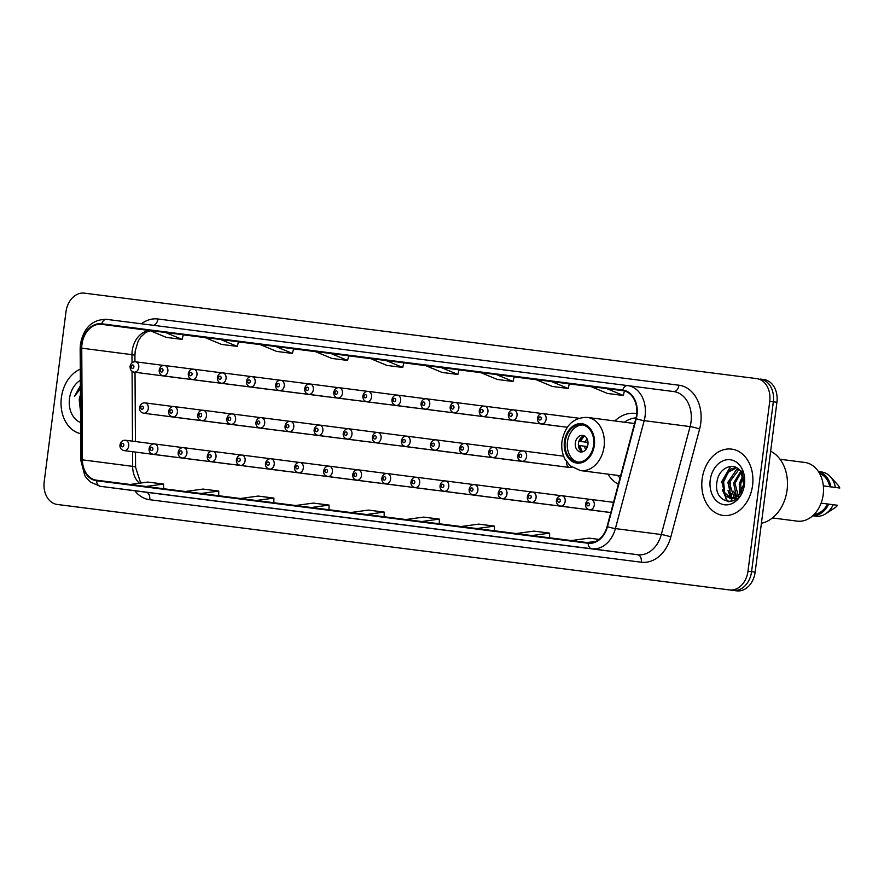 <?xml version="1.0" encoding="UTF-8"?>
<svg xmlns="http://www.w3.org/2000/svg" width="884" height="884" viewBox="0 0 884 884"><rect width="100%" height="100%" fill="white"/><g stroke="black" fill="none" stroke-linecap="round" stroke-linejoin="round"><path stroke-width="1.33" d="M607.949 474.133A36.907 28.056 -82.6 0 0 618.358 484.244M200.569 460.365A5.227 3.967 -82.6 0 0 201.187 460.509A5.227 3.967 -82.6 0 0 201.828 460.531M229.663 464.067A5.227 3.967 -82.6 0 0 230.282 464.211A5.227 3.967 -82.6 0 0 230.923 464.233M258.758 467.769A5.227 3.967 -82.6 0 0 259.377 467.912A5.227 3.967 -82.6 0 0 260.018 467.923M287.853 471.459A5.227 3.967 -82.6 0 0 288.482 471.614A5.227 3.967 -82.6 0 0 289.123 471.625M316.958 475.161A5.227 3.967 -82.6 0 0 317.577 475.305A5.227 3.967 -82.6 0 0 318.218 475.327M346.053 478.863A5.227 3.967 -82.6 0 0 346.672 479.006A5.227 3.967 -82.6 0 0 347.313 479.017M375.147 482.553A5.227 3.967 -82.6 0 0 375.766 482.708A5.227 3.967 -82.6 0 0 376.407 482.719M404.242 486.255A5.227 3.967 -82.6 0 0 404.861 486.41A5.227 3.967 -82.6 0 0 405.502 486.421M433.337 489.957A5.227 3.967 -82.6 0 0 433.967 490.101A5.227 3.967 -82.6 0 0 434.596 490.123M462.442 493.659A5.227 3.967 -82.6 0 0 463.061 493.802A5.227 3.967 -82.6 0 0 463.702 493.813M491.537 497.349A5.227 3.967 -82.6 0 0 492.156 497.504A5.227 3.967 -82.6 0 0 492.797 497.515M520.632 501.051A5.227 3.967 -82.6 0 0 521.251 501.206A5.227 3.967 -82.6 0 0 521.891 501.217M549.726 504.753A5.227 3.967 -82.6 0 0 550.345 504.897A5.227 3.967 -82.6 0 0 550.986 504.919M578.821 508.455A5.227 3.967 -82.6 0 0 579.451 508.598A5.227 3.967 -82.6 0 0 580.081 508.609M607.916 512.145A5.227 3.967 -82.6 0 0 608.546 512.3A5.227 3.967 -82.6 0 0 609.186 512.311M171.474 456.663A5.227 3.967 -82.6 0 0 172.093 456.818A5.227 3.967 -82.6 0 0 172.734 456.829M220.138 422.994A5.227 3.967 -82.6 0 0 220.757 423.138A5.227 3.967 -82.6 0 0 221.398 423.149M249.233 426.685A5.227 3.967 -82.6 0 0 249.863 426.839A5.227 3.967 -82.6 0 0 250.492 426.85M278.338 430.386A5.227 3.967 -82.6 0 0 278.957 430.53A5.227 3.967 -82.6 0 0 279.598 430.552M307.433 434.088A5.227 3.967 -82.6 0 0 308.052 434.232A5.227 3.967 -82.6 0 0 308.693 434.243M336.528 437.779A5.227 3.967 -82.6 0 0 337.147 437.934A5.227 3.967 -82.6 0 0 337.787 437.945M365.622 441.481A5.227 3.967 -82.6 0 0 366.241 441.635A5.227 3.967 -82.6 0 0 366.882 441.646M394.717 445.182A5.227 3.967 -82.6 0 0 395.347 445.326A5.227 3.967 -82.6 0 0 395.977 445.348M423.823 448.884A5.227 3.967 -82.6 0 0 424.442 449.028A5.227 3.967 -82.6 0 0 425.082 449.039M452.917 452.575A5.227 3.967 -82.6 0 0 453.536 452.73A5.227 3.967 -82.6 0 0 454.177 452.741M482.012 456.277A5.227 3.967 -82.6 0 0 482.631 456.42A5.227 3.967 -82.6 0 0 483.272 456.442M511.107 459.978A5.227 3.967 -82.6 0 0 511.726 460.122A5.227 3.967 -82.6 0 0 512.366 460.144M540.201 463.68A5.227 3.967 -82.6 0 0 540.831 463.824A5.227 3.967 -82.6 0 0 541.461 463.835M566.644 461.879A5.227 3.967 -82.6 0 0 569.926 467.526A5.227 3.967 -82.6 0 0 571.837 467.161M191.043 419.292A5.227 3.967 -82.6 0 0 191.662 419.436A5.227 3.967 -82.6 0 0 192.303 419.458M356.097 400.408A5.227 3.967 -82.6 0 0 356.727 400.551A5.227 3.967 -82.6 0 0 357.357 400.574M385.203 404.11A5.227 3.967 -82.6 0 0 385.822 404.253A5.227 3.967 -82.6 0 0 386.463 404.264M239.719 385.612A5.227 3.967 -82.6 0 0 240.338 385.756A5.227 3.967 -82.6 0 0 240.978 385.778M414.298 407.8A5.227 3.967 -82.6 0 0 414.916 407.955A5.227 3.967 -82.6 0 0 415.557 407.966M210.613 381.91A5.227 3.967 -82.6 0 0 211.243 382.065A5.227 3.967 -82.6 0 0 211.873 382.076M327.003 396.706A5.227 3.967 -82.6 0 0 327.621 396.861A5.227 3.967 -82.6 0 0 328.262 396.872M268.813 389.314A5.227 3.967 -82.6 0 0 269.432 389.457A5.227 3.967 -82.6 0 0 270.073 389.468M297.908 393.004A5.227 3.967 -82.6 0 0 298.527 393.159A5.227 3.967 -82.6 0 0 299.168 393.17M443.392 411.502A5.227 3.967 -82.6 0 0 444.011 411.646A5.227 3.967 -82.6 0 0 444.652 411.668M472.487 415.204A5.227 3.967 -82.6 0 0 473.106 415.347A5.227 3.967 -82.6 0 0 473.747 415.369M501.582 418.894A5.227 3.967 -82.6 0 0 502.211 419.049A5.227 3.967 -82.6 0 0 502.841 419.06M530.676 422.596A5.227 3.967 -82.6 0 0 531.306 422.751A5.227 3.967 -82.6 0 0 531.947 422.762M559.782 426.298A5.227 3.967 -82.6 0 0 560.401 426.442A5.227 3.967 -82.6 0 0 561.042 426.464M181.518 378.208A5.227 3.967 -82.6 0 0 182.137 378.363A5.227 3.967 -82.6 0 0 182.778 378.374M636.734 413.679A36.907 28.056 -82.6 0 0 635.253 413.436A36.907 28.056 -82.6 0 0 614.833 420.972M64.421 505.394A20.884 15.879 -82.6 0 0 64.455 505.394A20.884 15.879 -82.6 0 0 64.477 505.394L736.748 590.855A20.884 15.879 -82.6 0 0 755.157 572.147L776.926 402.253A20.884 15.879 -82.6 0 0 763.842 379.534A20.884 15.879 -82.6 0 0 763.82 379.534L760.284 379.07M60.863 504.93L57.272 504.466A20.884 15.879 -82.6 0 0 57.305 504.466L729.576 589.926A20.884 15.879 -82.6 0 0 747.986 571.208L769.743 401.325A20.884 15.879 -82.6 0 0 756.671 378.606L84.378 293.145A20.884 15.879 -82.6 0 0 65.969 311.853L44.2 481.747A20.884 15.879 -82.6 0 0 57.272 504.466L60.886 504.93A20.884 15.879 -82.6 0 0 60.886 504.93L733.156 590.39A20.884 15.879 -82.6 0 0 751.577 571.683L773.334 401.789A20.884 15.879 -82.6 0 0 760.262 379.07A20.884 15.879 -82.6 0 0 760.229 379.07A20.884 15.879 -82.6 0 0 760.229 379.07A20.884 15.879 -82.6 0 1 773.334 401.789L751.577 571.683A20.884 15.879 -82.6 0 1 733.156 590.39L60.886 504.93A20.884 15.879 -82.6 0 0 60.886 504.93A20.884 15.879 -82.6 0 1 60.83 504.93M61.383 397.601A33.415 25.415 -82.6 0 0 80.654 433.668A33.415 25.415 -82.6 0 1 61.383 397.601A33.415 25.415 -82.6 0 1 80.278 369.203A33.415 25.415 -82.6 0 0 61.383 397.601M702.139 479.062A33.415 25.415 -82.6 0 0 723.068 515.405A33.415 25.415 -82.6 0 0 752.56 485.471A33.415 25.415 -82.6 0 0 731.643 449.116A33.415 25.415 -82.6 0 0 702.139 479.062A33.415 25.415 -82.6 0 0 723.068 515.405A33.415 25.415 -82.6 0 0 752.56 485.471A33.415 25.415 -82.6 0 0 731.643 449.116A33.415 25.415 -82.6 0 0 702.139 479.062M81.98 344.296A22.277 16.94 97.4 0 1 101.627 324.34L622.634 390.562A22.277 16.94 97.4 0 1 622.668 390.573A22.277 16.94 97.4 0 1 635.861 418.607L607.076 526.544A22.277 16.94 97.4 0 1 588.18 542.699L96.621 480.211A22.277 16.94 97.4 0 1 96.588 480.211A22.277 16.94 97.4 0 1 82.411 459.846L81.748 348.163A22.277 16.94 97.4 0 1 81.98 344.296M81.56 344.241A22.84 17.371 -82.6 0 0 81.328 348.208L81.98 459.89A22.84 17.371 -82.6 0 0 96.544 480.763L588.114 543.251A22.84 17.371 -82.6 0 0 607.474 526.687L636.259 418.751A22.84 17.371 -82.6 0 0 622.701 390.01L101.693 323.787A22.84 17.371 -82.6 0 0 81.56 344.241M475.968 534.091L460.21 532.091A5.569 3.613 -82.8 0 1 460.21 532.091A5.569 3.613 -82.8 0 1 460.21 532.08M531.107 541.096L515.361 539.096A5.569 3.613 -82.8 0 1 515.35 539.096L531.107 541.096L515.361 539.096M586.258 548.113L570.511 546.102A5.569 3.613 -82.8 0 1 570.5 546.102L586.258 548.113L570.511 546.102M310.527 513.052L294.77 511.051A5.569 3.613 -82.8 0 1 294.77 511.051L310.527 513.052L294.77 511.051M255.377 506.046L239.619 504.046A5.569 3.613 -82.8 0 1 239.619 504.046L255.377 506.046L239.619 504.046M200.226 499.04L184.469 497.029A5.569 3.613 -82.8 0 1 184.48 497.029A5.569 3.613 -82.8 0 1 184.469 497.029L200.226 499.04L184.48 497.029M145.075 492.023L129.329 490.023A5.569 3.613 -82.8 0 1 129.329 490.023L145.075 492.023L129.329 490.023M420.817 527.074L405.071 525.074A5.569 3.613 -82.8 0 1 405.06 525.074M365.667 520.068L349.92 518.068A5.569 3.613 -82.8 0 1 349.909 518.068L365.667 520.068M496.399 374.551L480.642 372.551L497.272 379.457L513.029 381.468L514.157 376.86L496.399 374.551L513.029 381.468M551.55 381.568L535.792 379.567L552.412 386.474L568.169 388.474L569.307 383.866L551.55 381.568L568.169 388.474M624.027 390.816L590.943 386.573L607.562 393.479L623.319 395.479L624.447 390.927M330.959 353.523L315.201 351.523L331.832 358.429L347.578 360.429L348.716 355.821L330.959 353.523L347.578 360.429M275.808 346.517L260.051 344.517L276.681 351.423L292.438 353.423L293.565 348.815L275.808 346.517L292.438 353.423M220.668 339.5L204.911 337.5L221.53 344.406L237.288 346.406L238.426 341.799L220.668 339.5L237.288 346.406M165.518 332.494L149.761 330.494L166.38 337.401L182.137 339.401L183.275 334.793L165.518 332.494L182.137 339.401M441.249 367.545L425.491 365.545L442.122 372.451L457.879 374.451L459.017 369.844L441.249 367.545L457.879 374.451M386.109 360.539L370.352 358.528L386.971 365.435L402.728 367.446L403.866 362.838L386.109 360.539L402.728 367.446M606.7 388.573L623.319 395.479M366.517 514.521L384.197 512.09L368.44 510.09L350.76 512.521M384.197 512.09L384.142 516.764M311.367 507.515L329.058 505.084L313.301 503.084L295.621 505.504M329.058 505.084L328.992 509.748M256.227 500.499L273.907 498.079L258.15 496.068L240.47 498.499M273.907 498.079L273.841 502.742M201.077 493.493L218.757 491.062L203 489.062L185.32 491.493M218.757 491.062L218.691 495.736M145.926 486.476L163.606 484.056L147.849 482.056L130.169 484.476M163.606 484.056L163.551 488.719M421.668 521.538L439.348 519.107L423.591 517.107L405.911 519.527M439.348 519.107L439.282 523.77M476.819 528.544L494.499 526.113L478.741 524.113L461.061 526.544M494.499 526.113L494.432 530.787M531.958 535.549L549.638 533.129L533.881 531.118L516.201 533.549M549.638 533.129L549.583 537.792M599.032 539.406L589.031 538.135L571.351 540.566M587.109 542.566L595.938 541.351M80.433 395.06A15.735 11.967 -82.6 0 0 79.206 399.877L80.433 395.601M80.345 380.33A22.697 17.26 -82.6 0 0 69.471 398.629A22.697 17.26 -82.6 0 0 80.588 422.541M79.206 399.877L80.532 411.601M80.378 385.7L74.433 396.485L80.389 388.617M74.433 396.485L80.378 386.22M565.207 441.602A18.796 14.299 -82.6 0 0 576.976 462.056A18.796 14.299 -82.6 0 0 593.573 445.216A18.796 14.299 -82.6 0 0 581.805 424.762A18.796 14.299 -82.6 0 0 565.207 441.602M582.921 424.972A18.796 14.299 -82.6 0 0 567.451 441.901A18.796 14.299 -82.6 0 0 578.103 462.144M636.049 417.878A32.929 25.039 -82.6 0 0 624.458 422.209M617.573 475.382A32.929 25.039 -82.6 0 0 620.027 477.968M731.466 495.338L731.665 493.858L730.538 493.714M575.329 442.895A8.354 6.354 -82.6 0 0 580.556 451.989A8.354 6.354 -82.6 0 0 587.937 444.497A8.354 6.354 -82.6 0 0 582.7 435.414A8.354 6.354 -82.6 0 0 575.329 442.895M584.236 435.878A8.354 6.354 -82.6 0 0 578.467 443.304A8.354 6.354 -82.6 0 0 582.158 451.923M579.926 441.392L588.004 442.431L579.926 441.392A11.138 8.475 97.4 0 1 582.335 436.652M580.998 441.525A9.746 7.415 97.4 0 1 584.644 436.099M580.512 450.696A11.138 8.475 97.4 0 1 579.385 445.536L580.456 445.669A9.746 7.415 97.4 0 0 582.611 451.812M587.462 446.575L580.456 445.669M761.411 523.295A37.603 28.586 -82.6 0 0 787.103 489.935A37.603 28.586 -82.6 0 0 770.649 451.216M772.439 517.936L797.103 521.129A29.592 22.498 -82.6 0 0 823.214 494.62A29.592 22.498 -82.6 0 0 804.694 462.431L780.031 459.249M739.93 493.67L739.256 483.835L742.858 475.537M741.444 494.09L740.67 484.012L743.322 477.095M736.593 496.996L733.565 483.095L740.681 471.371M738.825 497.99L734.991 483.283L741.234 472.2M736.228 499.283L734.195 498.709M733.521 498.377L731.123 496.51L727.864 482.355L736.482 469.713L738.383 468.907M734.261 498.167L729.289 482.542L738.958 469.415M732.029 498.742L730.604 498.554L736.35 497.162L739.378 494.366L743.709 484.355L741.124 472.034C734.659 461.006 719.134 467.448 717.123 480.973C712.062 504.819 741.124 509.151 744.063 485.581L742.074 470.432L743.974 484.377L739.742 493.902L739.422 491.968M730.604 498.554L725.433 495.769L722.173 481.614L730.792 468.973L736.46 467.625M731.322 498.609L724.714 492.675L723.598 481.802L728.361 472.144L736.582 467.846M710.228 480.089A22.697 17.26 -82.6 0 0 724.471 504.775A22.697 17.26 -82.6 0 0 744.483 484.443A22.697 17.26 -82.6 0 0 730.239 459.746A22.697 17.26 -82.6 0 0 710.228 480.089M814.263 514.3A20.884 15.879 -82.6 0 0 827.568 503.979L821.114 503.14M812.727 515.781L815.976 516.201A22.277 16.94 -82.6 0 0 825.512 513.869L834.662 507.969A13.923 10.586 -82.6 0 0 837.59 505.283L827.568 503.979M825.512 513.869A22.277 16.94 -82.6 0 0 833.203 504.709M812.783 515.726A22.277 16.94 -82.6 0 0 828.717 504.123M823.336 485.88L829.778 486.708A20.884 15.879 -82.6 0 0 819.556 473.415M730.383 482.719A37.603 28.586 -82.6 0 0 730.14 492.819M730.46 495.736A37.603 28.586 -82.6 0 0 730.957 498.521M731.3 500.024A37.603 28.586 -82.6 0 0 731.676 501.449M823.402 485.935L839.8 488.023A13.923 10.586 -82.6 0 0 837.678 484.73L830.319 476.686A22.277 16.94 -82.6 0 0 821.7 472.012L818.44 471.592M829.778 486.708L835.413 487.438A22.277 16.94 -82.6 0 0 830.319 476.686M835.413 487.438L839.8 488.023M830.927 486.863A22.277 16.94 -82.6 0 0 818.496 471.658M728.836 501.758L727.013 500.156L722.339 489.758M732.891 501.084L730.902 498.587M730.836 498.488L728.029 490.498M736.46 499.106L735.963 498.244M735.621 497.582L733.72 491.239M728.195 501.714L726.294 500.068L721.764 481.57L730.604 466.387M776.926 402.253L769.743 401.325M755.157 572.147L747.986 571.208M736.748 590.855L729.576 589.926M101.627 324.34L150.026 330.605M150.346 330.738A22.277 16.94 -82.6 0 0 132.213 350.804A22.277 16.94 -82.6 0 0 131.97 354.672L132.025 362.794M141.418 323.787A34.807 26.476 97.4 0 1 157.927 318.991L678.934 385.214A6.962 4.519 -82.8 0 1 673.586 391.546A27.846 21.183 -82.6 0 0 673.564 391.546L627.717 385.612A27.846 21.183 97.4 0 1 644.182 420.651L615.386 528.588A27.846 21.183 97.4 0 1 591.772 548.787L100.212 486.299A6.962 4.519 -82.8 0 1 96.544 480.763M678.934 385.214A34.807 26.476 97.4 0 1 700.769 423.082A34.807 26.476 97.4 0 1 699.609 429.027L670.812 536.964A34.807 26.476 97.4 0 1 641.298 562.213L149.739 499.725A34.807 26.476 97.4 0 1 134.832 490.775M636.259 418.751A6.962 0.773 14.9 0 0 644.182 420.651L690.106 426.596A27.846 21.183 -82.6 0 0 691.034 421.834A27.846 21.183 -82.6 0 0 673.608 391.546L627.64 385.601A27.846 21.183 97.4 0 1 627.684 385.601M622.701 390.01A6.962 4.519 -82.8 0 1 627.64 385.601L106.632 319.367C92.511 319.312 83.77 327.555 80.433 344.108L80.157 348.661A6.962 0.796 -0.3 0 1 81.328 348.208M588.114 543.251A6.962 4.519 97.2 0 0 591.772 548.787L637.696 554.732A27.846 21.183 -82.6 0 0 661.309 534.533L690.106 426.596A6.962 0.773 -165.1 0 1 699.609 429.027M607.474 526.687A6.962 0.773 14.9 0 0 615.386 528.588L661.309 534.533A6.962 0.773 -165.1 0 1 670.812 536.964M80.157 348.661L80.82 460.332A6.962 0.796 -0.3 0 1 81.98 459.89M149.739 499.725A6.962 4.519 -82.8 0 0 146.136 492.244L100.212 486.299A27.846 21.183 97.4 0 1 100.179 486.288L146.103 492.233A27.846 21.183 -82.6 0 0 146.103 492.233A27.846 21.183 -82.6 0 0 146.136 492.244L637.696 554.732A6.962 4.519 -82.8 0 1 641.298 562.213M627.64 385.601A6.962 4.519 -82.8 0 1 627.651 385.601L106.632 319.367A6.962 4.519 97.2 0 0 101.693 323.787M157.927 318.991A6.962 4.519 -82.8 0 1 153.352 325.301M591.219 386.684L569.296 383.899L591.219 386.684M536.069 379.678L514.145 376.893L536.069 379.678M480.918 372.672L459.006 369.877L480.918 372.672M425.768 365.656L403.855 362.871L425.768 365.656M370.628 358.65L348.705 355.865L370.628 358.65M315.478 351.633L293.565 348.849L315.478 351.633M260.327 344.627L238.415 341.843L260.327 344.627M205.187 337.622L183.264 334.826L205.187 337.622M81.748 348.163L131.97 354.672A12.531 1.425 179.7 0 1 134.921 355.567L134.954 361.755M82.411 459.846L132.633 466.354A22.277 16.94 -82.6 0 0 139.385 483.216M132.07 371.313L132.489 441.16M132.545 451.691L132.633 466.354A12.531 1.425 179.7 0 1 135.584 467.249L140.678 483.04M594.357 445.315A19.846 15.094 -82.6 0 0 581.915 423.723A19.846 15.094 -82.6 0 0 564.423 441.503A19.846 15.094 -82.6 0 0 576.865 463.094A19.846 15.094 -82.6 0 0 594.357 445.315M634.546 423.524L587.319 417.403A26.807 20.387 97.4 0 1 604.092 446.564A26.807 20.387 97.4 0 1 580.434 470.575L620.612 475.78M585.241 442.077A8.078 6.144 97.4 0 1 587.086 438.873M587.098 442.309A7.658 5.823 97.4 0 1 587.772 440.84M585.683 449.757A8.078 6.144 97.4 0 1 584.711 446.221M586.843 448.033A7.658 5.823 97.4 0 1 586.567 446.453M138.766 367.468A5.227 3.967 97.4 0 1 134.158 372.153C131.396 371.567 130.036 369.645 130.059 366.363C130.865 363.18 132.677 361.655 135.495 361.788A5.227 3.967 97.4 0 1 138.766 367.468M131.274 366.517A1.746 1.326 -82.6 0 0 133.904 366.849A1.746 1.326 -82.6 0 0 131.274 366.517M167.861 371.169A5.227 3.967 97.4 0 1 163.253 375.844C160.49 375.269 159.131 373.335 159.164 370.064C159.96 366.871 161.772 365.357 164.601 365.49A5.227 3.967 97.4 0 1 167.861 371.169M160.369 370.208A1.746 1.326 -82.6 0 0 162.999 370.551A1.746 1.326 -82.6 0 0 160.369 370.208M196.966 374.871A5.227 3.967 97.4 0 1 192.347 379.545C189.596 378.971 188.226 377.037 188.259 373.755C189.054 370.573 190.867 369.048 193.695 369.192A5.227 3.967 97.4 0 1 196.966 374.871M189.463 373.91A1.746 1.326 -82.6 0 0 192.093 374.241A1.746 1.326 -82.6 0 0 189.463 373.91M226.061 378.573A5.227 3.967 97.4 0 1 221.453 383.247C218.691 382.661 217.32 380.739 217.353 377.457C218.149 374.275 219.961 372.75 222.79 372.893A5.227 3.967 97.4 0 1 226.061 378.573M218.569 377.612A1.746 1.326 -82.6 0 0 221.188 377.943A1.746 1.326 -82.6 0 0 218.569 377.612M255.156 382.264A5.227 3.967 97.4 0 1 250.548 386.949C247.785 386.363 246.415 384.429 246.448 381.159C247.255 377.976 249.067 376.451 251.885 376.584A5.227 3.967 97.4 0 1 255.156 382.264M247.664 381.313A1.746 1.326 -82.6 0 0 250.282 381.645A1.746 1.326 -82.6 0 0 247.664 381.313M284.25 385.965A5.227 3.967 97.4 0 1 279.642 390.64C276.88 390.065 275.521 388.131 275.543 384.86C276.349 381.667 278.162 380.142 280.979 380.286A5.227 3.967 97.4 0 1 284.25 385.965M276.758 385.004A1.746 1.326 -82.6 0 0 279.388 385.347A1.746 1.326 -82.6 0 0 276.758 385.004M313.345 389.667A5.227 3.967 97.4 0 1 308.737 394.341C305.974 393.767 304.615 391.833 304.648 388.551C305.444 385.369 307.256 383.844 310.085 383.988A5.227 3.967 97.4 0 1 313.345 389.667M305.853 388.706A1.746 1.326 -82.6 0 0 308.483 389.037A1.746 1.326 -82.6 0 0 305.853 388.706M342.451 393.369A5.227 3.967 97.4 0 1 337.832 398.043C335.08 397.457 333.71 395.535 333.743 392.253C334.539 389.071 336.351 387.546 339.18 387.689A5.227 3.967 97.4 0 1 342.451 393.369M334.948 392.408A1.746 1.326 -82.6 0 0 337.577 392.739A1.746 1.326 -82.6 0 0 334.948 392.408M371.545 397.06A5.227 3.967 97.4 0 1 366.937 401.745C364.175 401.159 362.805 399.225 362.838 395.955C363.633 392.761 365.446 391.247 368.274 391.38A5.227 3.967 97.4 0 1 371.545 397.06M364.053 396.109A1.746 1.326 -82.6 0 0 366.672 396.441A1.746 1.326 -82.6 0 0 364.053 396.109M400.64 400.761A5.227 3.967 97.4 0 1 396.032 405.436C393.269 404.861 391.899 402.927 391.932 399.656C392.739 396.463 394.551 394.938 397.369 395.082A5.227 3.967 97.4 0 1 400.64 400.761M393.148 399.8A1.746 1.326 -82.6 0 0 395.767 400.143A1.746 1.326 -82.6 0 0 393.148 399.8M429.734 404.463A5.227 3.967 97.4 0 1 425.127 409.137C422.364 408.552 421.005 406.629 421.027 403.347C421.834 400.165 423.646 398.64 426.464 398.783A5.227 3.967 97.4 0 1 429.734 404.463M422.243 403.502A1.746 1.326 -82.6 0 0 424.873 403.833A1.746 1.326 -82.6 0 0 422.243 403.502M458.829 408.154A5.227 3.967 97.4 0 1 454.221 412.839C451.459 412.253 450.1 410.331 450.122 407.049C450.928 403.866 452.741 402.342 455.558 402.474A5.227 3.967 97.4 0 1 458.829 408.154M451.337 407.204A1.746 1.326 -82.6 0 0 453.967 407.535A1.746 1.326 -82.6 0 0 451.337 407.204M487.924 411.856A5.227 3.967 97.4 0 1 483.316 416.541C480.564 415.955 479.194 414.021 479.227 410.751C480.023 407.557 481.835 406.043 484.664 406.176A5.227 3.967 97.4 0 1 487.924 411.856M480.432 410.894A1.746 1.326 -82.6 0 0 483.062 411.237A1.746 1.326 -82.6 0 0 480.432 410.894M517.029 415.557A5.227 3.967 97.4 0 1 512.422 420.231C509.659 419.657 508.289 417.723 508.322 414.441C509.118 411.259 510.93 409.734 513.759 409.878A5.227 3.967 97.4 0 1 517.029 415.557M509.527 414.596A1.746 1.326 -82.6 0 0 512.156 414.928A1.746 1.326 -82.6 0 0 509.527 414.596M546.124 419.259A5.227 3.967 97.4 0 1 541.516 423.933C538.754 423.348 537.384 421.425 537.417 418.143C538.212 414.961 540.025 413.436 542.853 413.579A5.227 3.967 97.4 0 1 546.124 419.259M538.632 418.298A1.746 1.326 -82.6 0 0 541.251 418.629A1.746 1.326 -82.6 0 0 538.632 418.298M173.341 406.541L145.02 402.872A5.227 3.967 97.4 0 1 148.291 408.552A5.227 3.967 97.4 0 1 143.683 413.226L191.662 419.436M143.418 407.922A1.746 1.326 -82.6 0 0 140.799 407.59A1.746 1.326 -82.6 0 0 143.418 407.922M202.436 410.231L174.115 406.563A5.227 3.967 97.4 0 1 177.386 412.242A5.227 3.967 97.4 0 1 172.778 416.928L220.757 423.138M172.524 411.624A1.746 1.326 -82.6 0 0 169.894 411.292A1.746 1.326 -82.6 0 0 172.524 411.624M231.542 413.933L203.221 410.264A5.227 3.967 97.4 0 1 206.48 415.944A5.227 3.967 97.4 0 1 201.872 420.629L249.863 426.839M201.618 415.325A1.746 1.326 -82.6 0 0 198.988 414.983A1.746 1.326 -82.6 0 0 201.618 415.325M260.636 417.635L232.315 413.966A5.227 3.967 97.4 0 1 235.586 419.646A5.227 3.967 97.4 0 1 230.967 424.32L278.957 430.53M230.713 419.016A1.746 1.326 -82.6 0 0 228.083 418.684A1.746 1.326 -82.6 0 0 230.713 419.016M289.731 421.325L261.41 417.668A5.227 3.967 97.4 0 1 264.681 423.348A5.227 3.967 97.4 0 1 260.073 428.022L308.052 434.232M259.808 422.718A1.746 1.326 -82.6 0 0 257.189 422.386A1.746 1.326 -82.6 0 0 259.808 422.718M318.826 425.027L290.504 421.359A5.227 3.967 97.4 0 1 293.775 427.038A5.227 3.967 97.4 0 1 289.167 431.724L337.147 437.934M288.902 426.419A1.746 1.326 -82.6 0 0 286.283 426.088A1.746 1.326 -82.6 0 0 288.902 426.419M347.92 428.729L319.599 425.06A5.227 3.967 97.4 0 1 322.87 430.74A5.227 3.967 97.4 0 1 318.262 435.414L366.241 441.635M318.008 430.121A1.746 1.326 -82.6 0 0 315.378 429.779A1.746 1.326 -82.6 0 0 318.008 430.121M377.015 432.431L348.705 428.762A5.227 3.967 97.4 0 1 351.965 434.442A5.227 3.967 97.4 0 1 347.357 439.116L395.347 445.326M347.103 433.812A1.746 1.326 -82.6 0 0 344.473 433.48A1.746 1.326 -82.6 0 0 347.103 433.812M406.121 436.121L377.799 432.464A5.227 3.967 97.4 0 1 381.07 438.144A5.227 3.967 97.4 0 1 376.451 442.818L424.442 449.028M376.197 437.514A1.746 1.326 -82.6 0 0 373.567 437.182A1.746 1.326 -82.6 0 0 376.197 437.514M435.215 439.823L406.894 436.155A5.227 3.967 97.4 0 1 410.165 441.834A5.227 3.967 97.4 0 1 405.557 446.519L453.536 452.73M405.292 441.215A1.746 1.326 -82.6 0 0 402.673 440.884A1.746 1.326 -82.6 0 0 405.292 441.215M464.31 443.525L435.989 439.856A5.227 3.967 97.4 0 1 439.26 445.536A5.227 3.967 97.4 0 1 434.652 450.21L482.631 456.42M434.387 444.917A1.746 1.326 -82.6 0 0 431.768 444.575A1.746 1.326 -82.6 0 0 434.387 444.917M493.405 447.227L465.083 443.558A5.227 3.967 97.4 0 1 468.354 449.238A5.227 3.967 97.4 0 1 463.746 453.912L511.726 460.122M463.492 448.608A1.746 1.326 -82.6 0 0 460.862 448.276A1.746 1.326 -82.6 0 0 463.492 448.608M522.499 450.917L494.189 447.249A5.227 3.967 97.4 0 1 497.449 452.928A5.227 3.967 97.4 0 1 492.841 457.614L540.831 463.824M492.587 452.31A1.746 1.326 -82.6 0 0 489.957 451.978A1.746 1.326 -82.6 0 0 492.587 452.31M563.649 456.177L523.284 450.951A5.227 3.967 97.4 0 1 526.555 456.63A5.227 3.967 97.4 0 1 521.936 461.315L569.926 467.526M521.682 456.011A1.746 1.326 -82.6 0 0 519.052 455.68A1.746 1.326 -82.6 0 0 521.682 456.011M153.772 443.912L125.451 440.243A5.227 3.967 97.4 0 1 128.721 445.923A5.227 3.967 97.4 0 1 124.114 450.608L172.093 456.818M123.848 445.304A1.746 1.326 -82.6 0 0 121.219 444.972A1.746 1.326 -82.6 0 0 123.848 445.304M182.866 447.613L154.545 443.945A5.227 3.967 97.4 0 1 157.816 449.624A5.227 3.967 97.4 0 1 153.208 454.299L201.187 460.509M152.943 449.006A1.746 1.326 -82.6 0 0 150.324 448.663A1.746 1.326 -82.6 0 0 152.943 449.006M211.961 451.315L183.64 447.647A5.227 3.967 97.4 0 1 186.911 453.326A5.227 3.967 97.4 0 1 182.303 458L230.282 464.211M182.049 452.696A1.746 1.326 -82.6 0 0 179.419 452.365A1.746 1.326 -82.6 0 0 182.049 452.696M241.056 455.006L212.735 451.348A5.227 3.967 97.4 0 1 216.005 457.017A5.227 3.967 97.4 0 1 211.398 461.702L259.377 467.912M211.143 456.398A1.746 1.326 -82.6 0 0 208.513 456.067A1.746 1.326 -82.6 0 0 211.143 456.398M270.161 458.708L241.84 455.039A5.227 3.967 97.4 0 1 245.1 460.719A5.227 3.967 97.4 0 1 240.492 465.404L288.482 471.614M240.238 460.1A1.746 1.326 -82.6 0 0 237.608 459.768A1.746 1.326 -82.6 0 0 240.238 460.1M299.256 462.409L270.935 458.741A5.227 3.967 97.4 0 1 274.206 464.42A5.227 3.967 97.4 0 1 269.598 469.095L317.577 475.305M269.333 463.791A1.746 1.326 -82.6 0 0 266.703 463.459A1.746 1.326 -82.6 0 0 269.333 463.791M328.351 466.1L300.03 462.442A5.227 3.967 97.4 0 1 303.3 468.122A5.227 3.967 97.4 0 1 298.693 472.796L346.672 479.006M298.427 467.492A1.746 1.326 -82.6 0 0 295.808 467.161A1.746 1.326 -82.6 0 0 298.427 467.492M357.445 469.802L329.124 466.133A5.227 3.967 97.4 0 1 332.395 471.813A5.227 3.967 97.4 0 1 327.787 476.498L375.766 482.708M327.522 471.194A1.746 1.326 -82.6 0 0 324.903 470.863A1.746 1.326 -82.6 0 0 327.522 471.194M386.54 473.504L358.219 469.835A5.227 3.967 97.4 0 1 361.49 475.515A5.227 3.967 97.4 0 1 356.882 480.189L404.861 486.41M356.628 474.896A1.746 1.326 -82.6 0 0 353.998 474.553A1.746 1.326 -82.6 0 0 356.628 474.896M415.635 477.205L387.325 473.537A5.227 3.967 97.4 0 1 390.584 479.216A5.227 3.967 97.4 0 1 385.976 483.891L433.967 490.101M385.722 478.587A1.746 1.326 -82.6 0 0 383.092 478.255A1.746 1.326 -82.6 0 0 385.722 478.587M444.74 480.896L416.419 477.238A5.227 3.967 97.4 0 1 419.69 482.918A5.227 3.967 97.4 0 1 415.071 487.592L463.061 493.802M414.817 482.288A1.746 1.326 -82.6 0 0 412.187 481.957A1.746 1.326 -82.6 0 0 414.817 482.288M473.835 484.598L445.514 480.929A5.227 3.967 97.4 0 1 448.785 486.609A5.227 3.967 97.4 0 1 444.177 491.294L492.156 497.504M443.912 485.99A1.746 1.326 -82.6 0 0 441.293 485.659A1.746 1.326 -82.6 0 0 443.912 485.99M502.93 488.299L474.609 484.631A5.227 3.967 97.4 0 1 477.879 490.311A5.227 3.967 97.4 0 1 473.272 494.985L521.251 501.206M473.006 489.692A1.746 1.326 -82.6 0 0 470.387 489.349A1.746 1.326 -82.6 0 0 473.006 489.692M532.024 492.001L503.703 488.333A5.227 3.967 97.4 0 1 506.974 494.012A5.227 3.967 97.4 0 1 502.366 498.687L550.345 504.897M502.112 493.382A1.746 1.326 -82.6 0 0 499.482 493.051A1.746 1.326 -82.6 0 0 502.112 493.382M561.119 495.692L532.809 492.034A5.227 3.967 97.4 0 1 536.069 497.703A5.227 3.967 97.4 0 1 531.461 502.388L579.451 508.598M531.207 497.084A1.746 1.326 -82.6 0 0 528.577 496.753A1.746 1.326 -82.6 0 0 531.207 497.084M590.225 499.394L561.904 495.725A5.227 3.967 97.4 0 1 565.174 501.405A5.227 3.967 97.4 0 1 560.555 506.09L608.546 512.3M560.301 500.786A1.746 1.326 -82.6 0 0 557.671 500.454A1.746 1.326 -82.6 0 0 560.301 500.786M613.529 502.344L590.998 499.427A5.227 3.967 97.4 0 1 594.269 505.107A5.227 3.967 97.4 0 1 589.661 509.781L610.811 512.521M589.396 504.477A1.746 1.326 -82.6 0 0 586.777 504.145A1.746 1.326 -82.6 0 0 589.396 504.477M763.842 379.534L760.262 379.07M80.82 460.332L84.742 475.448L86.389 477.946L90.245 481.968L100.179 486.288M135.02 372.263L135.429 441.536M135.484 452.078L135.584 467.249M134.921 355.567L135.219 350.97L138.092 341.323L140.6 337.191L145.75 332.351L150.479 330.793M365.678 520.068L349.92 518.068M587.319 417.403C573.661 417.314 565.23 425.248 562.003 441.204C561.207 447.779 562.224 453.812 565.064 459.293L570.136 465.802L580.434 470.575M182.137 378.363L134.158 372.153M163.816 365.457L135.495 361.788M211.243 382.065L163.253 375.844M192.911 369.158L164.601 365.49M240.338 385.756L192.347 379.545M222.017 372.86L193.695 369.192M269.432 389.457L221.453 383.247M251.111 376.551L222.79 372.893M298.527 393.159L250.548 386.949M280.206 380.253L251.885 376.584M327.621 396.861L279.642 390.64M309.301 383.954L280.979 380.286M356.727 400.551L308.737 394.341M338.395 387.656L310.085 383.988M385.822 404.253L337.832 398.043M367.501 391.347L339.18 387.689M414.916 407.955L366.937 401.745M396.596 395.049L368.274 391.38M444.011 411.646L396.032 405.436M425.69 398.75L397.369 395.082M473.106 415.347L425.127 409.137M454.785 402.441L426.464 398.783M502.211 419.049L454.221 412.839M483.879 406.143L455.558 402.474M531.306 422.751L483.316 416.541M512.985 409.844L484.664 406.176M560.401 426.442L512.422 420.231M542.08 413.546L513.759 409.878M567.274 427.27L541.516 423.933M578.909 418.243L542.853 413.579M145.02 402.872C142.202 402.728 140.39 404.253 139.584 407.436C139.23 410.485 140.6 412.419 143.683 413.226M174.115 406.563C171.297 406.43 169.485 407.955 168.678 411.137C168.325 414.187 169.695 416.11 172.778 416.928M203.221 410.264C200.392 410.132 198.58 411.646 197.784 414.839C197.43 417.878 198.79 419.812 201.872 420.629M232.315 413.966C229.486 413.822 227.674 415.347 226.879 418.53C226.525 421.58 227.884 423.513 230.967 424.32M261.41 417.668C258.581 417.524 256.769 419.049 255.973 422.232C255.62 425.281 256.99 427.215 260.073 428.022M290.504 421.359C287.687 421.226 285.875 422.751 285.068 425.933C284.714 428.983 286.084 430.906 289.167 431.724M319.599 425.06C316.781 424.917 314.969 426.442 314.163 429.635C313.809 432.674 315.179 434.608 318.262 435.414M348.705 428.762C345.876 428.618 344.064 430.143 343.268 433.326C342.915 436.376 344.274 438.309 347.357 439.116M377.799 432.464C374.971 432.32 373.159 433.845 372.363 437.027C372.009 440.077 373.368 442 376.451 442.818M406.894 436.155C404.065 436.022 402.253 437.547 401.458 440.729C401.104 443.779 402.474 445.702 405.557 446.519M435.989 439.856C433.171 439.713 431.359 441.238 430.552 444.431C430.199 447.47 431.569 449.404 434.652 450.21M465.083 443.558C462.266 443.414 460.453 444.939 459.647 448.122C459.293 451.171 460.663 453.105 463.746 453.912M494.189 447.249C491.36 447.116 489.548 448.641 488.753 451.823C488.399 454.873 489.758 456.796 492.841 457.614M523.284 450.951C520.455 450.818 518.643 452.332 517.847 455.525C517.494 458.564 518.853 460.498 521.936 461.315M125.451 440.243C122.622 440.11 120.81 441.635 120.014 444.818C119.66 447.868 121.031 449.79 124.114 450.608M154.545 443.945C151.716 443.801 149.904 445.326 149.109 448.519C148.755 451.558 150.125 453.492 153.208 454.299M183.64 447.647C180.822 447.503 179.01 449.028 178.203 452.21C177.85 455.26 179.22 457.194 182.303 458M212.735 451.348C209.917 451.205 208.105 452.73 207.298 455.912C206.955 458.962 208.315 460.884 211.398 461.702M241.84 455.039C239.012 454.906 237.199 456.42 236.404 459.614C236.05 462.663 237.409 464.586 240.492 465.404M270.935 458.741C268.106 458.597 266.294 460.122 265.498 463.304C265.145 466.354 266.504 468.288 269.598 469.095M300.03 462.442C297.201 462.299 295.389 463.824 294.593 467.006C294.239 470.056 295.61 471.99 298.693 472.796M329.124 466.133C326.307 466.001 324.494 467.526 323.688 470.708C323.334 473.758 324.704 475.68 327.787 476.498M358.219 469.835C355.401 469.702 353.589 471.216 352.782 474.41C352.429 477.448 353.799 479.382 356.882 480.189M387.325 473.537C384.496 473.393 382.684 474.918 381.888 478.1C381.534 481.15 382.894 483.084 385.976 483.891M416.419 477.238C413.59 477.095 411.778 478.62 410.983 481.802C410.629 484.852 411.988 486.775 415.071 487.592M445.514 480.929C442.685 480.797 440.873 482.321 440.077 485.504C439.724 488.554 441.094 490.476 444.177 491.294M474.609 484.631C471.791 484.487 469.979 486.012 469.172 489.206C468.818 492.244 470.189 494.178 473.272 494.985M503.703 488.333C500.885 488.189 499.073 489.714 498.267 492.896C497.913 495.946 499.283 497.88 502.366 498.687M532.809 492.034C529.98 491.891 528.168 493.416 527.372 496.598C527.019 499.648 528.378 501.571 531.461 502.388M561.904 495.725C559.075 495.592 557.263 497.106 556.467 500.3C556.113 503.35 557.472 505.272 560.555 506.09M590.998 499.427C588.169 499.283 586.357 500.808 585.562 504.002C585.208 507.04 586.578 508.974 589.661 509.781"/></g></svg>
